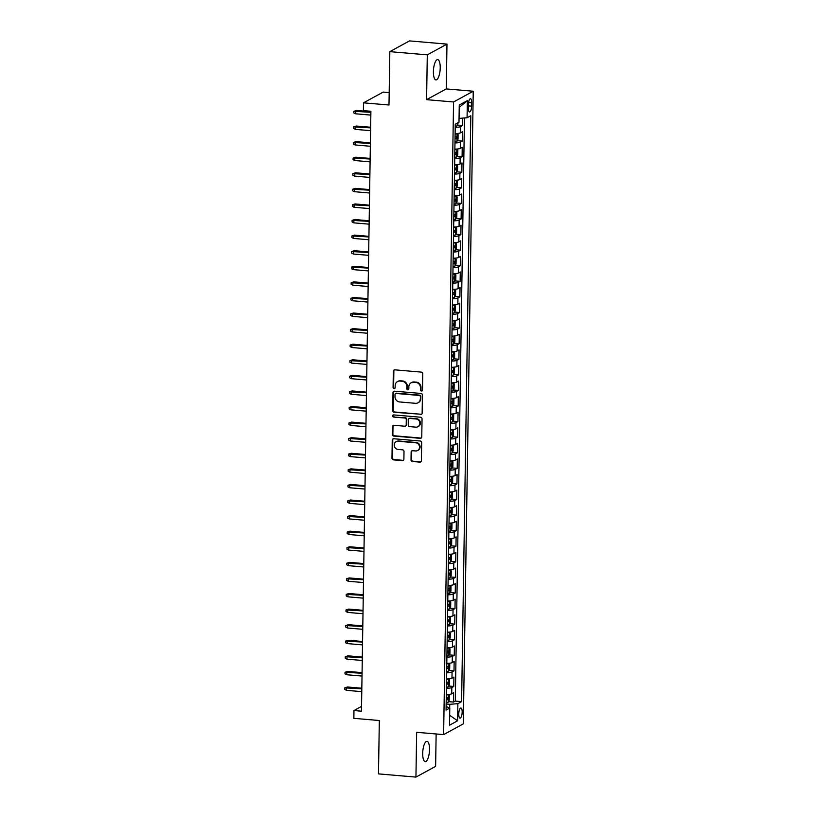 <?xml version="1.0" encoding="UTF-8"?>
<svg xmlns="http://www.w3.org/2000/svg" width="818" height="818" viewBox="0 0 818 818"><rect width="100%" height="100%" fill="white"/><g stroke="black" fill="none" stroke-linecap="round" stroke-linejoin="round"><path stroke-width="1.23" d="M421.454 391.004A1.094 1.012 -118.6 0 0 422.497 390.022L422.753 373.765A1.564 1.442 -118.6 0 0 421.311 372.108L394.838 369.838A1.564 1.442 -118.6 0 0 393.335 371.239L393.08 387.497A1.094 1.012 -118.6 0 0 394.634 388.54A1.094 1.012 -118.6 0 0 395.145 387.671L395.176 385.564A5 4.622 -118.6 0 1 399.961 381.076L402.17 381.27A5 4.622 -118.6 0 1 406.791 386.566L406.761 388.673A1.094 1.012 -118.6 0 0 408.315 389.716A1.094 1.012 -118.6 0 0 408.826 388.847L408.857 386.74A5 4.622 -118.6 0 1 413.642 382.251L415.841 382.435A5 4.622 -118.6 0 1 420.472 387.742L420.442 389.838A1.094 1.012 -118.6 0 0 421.454 391.004M411.168 382.763L411.699 382.466A5 4.622 -118.6 0 1 414.174 381.965L416.372 382.149A5 4.622 -118.6 0 1 421.004 387.446L420.973 389.552A1.094 1.012 -118.6 0 0 422.241 390.697M394.348 369.889A1.564 1.442 -118.6 0 0 393.867 370.953L393.611 387.2A1.094 1.012 -118.6 0 0 394.879 388.356M397.487 381.587L398.018 381.3A5 4.622 -118.6 0 1 400.493 380.789L402.701 380.973A5 4.622 -118.6 0 1 407.323 386.27L407.292 388.376A1.094 1.012 -118.6 0 0 408.56 389.521M429.511 749.615A10.174 3.303 94.9 0 0 426.976 741.333A10.174 3.303 94.9 0 0 422.701 753.327A10.174 3.303 94.9 0 0 425.237 761.609A10.174 3.303 94.9 0 0 429.511 749.615M440.217 67.884A10.174 3.303 94.9 0 0 437.681 59.602A10.174 3.303 94.9 0 0 433.407 71.606A10.174 3.303 94.9 0 0 435.943 79.888A10.174 3.303 94.9 0 0 440.217 67.884M462.17 712.13A5.092 1.656 94.9 0 0 460.902 707.989A5.092 1.656 94.9 0 0 458.765 713.991A5.092 1.656 94.9 0 0 460.033 718.132A5.092 1.656 94.9 0 0 462.17 712.13M411.025 459.828A1.564 1.442 -118.6 0 0 412.466 461.485L419.9 462.119A1.564 1.442 -118.6 0 0 421.393 460.718L421.669 442.671A1.564 1.442 -118.6 0 0 420.227 441.014L393.755 438.745A1.564 1.442 -118.6 0 0 392.251 440.145L391.975 458.192A1.564 1.442 -118.6 0 0 393.417 459.849L402.395 460.626A1.564 1.442 -118.6 0 0 403.887 459.215L404.01 451.495A1.564 1.442 -118.6 0 0 402.558 449.839L398.11 449.46A4.172 3.865 -118.6 0 1 396.178 441.7A4.172 3.865 -118.6 0 1 398.243 441.27L415.667 442.773A4.172 3.865 -118.6 0 1 417.609 450.524A4.172 3.865 -118.6 0 1 415.544 450.953L412.64 450.708A1.564 1.442 -118.6 0 0 411.137 452.109L411.025 459.828L411.556 459.542A1.564 1.442 -118.6 0 0 412.998 461.199L420.432 461.833A1.564 1.442 -118.6 0 0 420.912 461.792M427.293 54.857L426.587 99.653L446.27 88.917L446.976 44.111L427.293 54.857L389.828 51.646L388.99 105.011L363.519 102.833L363.396 110.624L370.891 111.268L361.464 711.179L353.969 710.545L353.846 718.337L379.327 720.515L378.489 773.889L415.943 777.1L435.626 766.354L436.137 733.971M426.587 99.653L453.561 101.974L443.622 734.615L416.648 732.304L415.943 777.1M420.646 414.552A1.564 1.442 -118.6 0 0 422.139 413.151L422.425 395.104A1.564 1.442 -118.6 0 0 420.973 393.448L394.501 391.178A1.564 1.442 -118.6 0 0 393.008 392.579L392.722 410.626A1.564 1.442 -118.6 0 0 394.164 412.282L421.178 414.266A1.564 1.442 -118.6 0 0 421.659 414.225M422.047 418.888L421.761 436.935A1.564 1.442 -118.6 0 1 420.268 438.336L393.795 436.066A1.564 1.442 -118.6 0 1 392.343 434.409L392.466 426.689A1.564 1.442 -118.6 0 1 393.959 425.288L404.695 426.209A1.564 1.442 -118.6 0 0 406.198 424.808L406.28 419.675A1.564 1.442 -118.6 0 0 404.828 418.018L393.652 417.068A1.094 1.012 -118.6 0 1 393.141 415.033A1.094 1.012 -118.6 0 1 393.683 414.92L420.595 417.231A1.564 1.442 -118.6 0 1 422.047 418.888M389.828 51.646L409.511 40.9L446.976 44.111M448.479 701.629L453.52 702.059L453.663 692.713L451.72 693.776L451.822 687.539A6.36 1.268 -179.1 0 1 446.403 688.296M448.724 686.046L453.765 686.476L453.908 677.13L451.965 678.194L452.068 671.956A6.36 1.268 -179.1 0 1 446.648 672.713M448.97 670.463L454.01 670.893L454.154 661.547L452.211 662.611L452.313 656.373A6.36 1.268 -179.1 0 1 446.894 657.13M449.215 654.881L454.256 655.31L454.399 645.964L452.456 647.028L452.558 640.791A6.36 1.268 -179.1 0 1 447.139 641.547M449.46 639.298L454.501 639.727L454.644 630.381L452.702 631.445L452.804 625.208A6.36 1.268 -179.1 0 1 447.385 625.964M449.706 623.715L454.747 624.154L454.89 614.799L452.947 615.862L453.049 609.625A6.36 1.268 -179.1 0 1 447.63 610.381M449.951 608.132L454.992 608.572L455.135 599.216L453.192 600.279L453.295 594.042A6.36 1.268 -179.1 0 1 447.875 594.798M450.197 592.549L455.237 592.989L455.381 583.633L453.438 584.696L453.54 578.459A6.36 1.268 -179.1 0 1 448.121 579.216M450.442 576.966L455.483 577.406L455.626 568.05L453.683 569.113L453.786 562.876A6.36 1.268 -179.1 0 1 448.366 563.633M450.687 561.383L455.718 561.823L455.871 552.467L453.929 553.53L454.031 547.293A6.36 1.268 -179.1 0 1 448.612 548.05M450.933 545.81L455.963 546.24L456.117 536.884L454.174 537.947L454.266 531.72A6.36 1.268 -179.1 0 1 448.857 532.467M451.168 530.228L456.209 530.657L456.362 521.301L454.419 522.365L454.511 516.138A6.36 1.268 -179.1 0 1 449.102 516.894M451.413 514.645L456.454 515.074L456.608 505.728L454.665 506.782L454.757 500.555A6.36 1.268 -179.1 0 1 449.348 501.311M451.659 499.062L456.7 499.491L456.853 490.146L454.91 491.199L455.002 484.972A6.36 1.268 -179.1 0 1 449.593 485.728M451.904 483.479L456.945 483.908L457.098 474.563L455.156 475.616L455.248 469.389A6.36 1.268 -179.1 0 1 449.839 470.145M452.149 467.896L457.19 468.325L457.334 458.98L455.401 460.033L455.493 453.806A6.36 1.268 -179.1 0 1 450.074 454.563M452.395 452.313L457.436 452.743L457.579 443.397L455.646 444.45L455.738 438.223A6.36 1.268 -179.1 0 1 450.319 438.98M452.64 436.73L457.681 437.16L457.824 427.814L455.882 428.867L455.984 422.64A6.36 1.268 -179.1 0 1 450.565 423.397M452.886 421.147L457.927 421.577L458.07 412.231L456.127 413.294L456.229 407.057A6.36 1.268 -179.1 0 1 450.81 407.814M453.131 405.564L458.172 405.994L458.315 396.648L456.372 397.712L456.475 391.474A6.36 1.268 -179.1 0 1 451.055 392.231M453.376 389.981L458.417 390.411L458.561 381.065L456.618 382.129L456.72 375.891A6.36 1.268 -179.1 0 1 451.301 376.648M453.622 374.399L458.663 374.828L458.806 365.482L456.863 366.546L456.965 360.309A6.36 1.268 -179.1 0 1 451.546 361.065M453.867 358.816L458.908 359.245L459.051 349.899L457.109 350.963L457.211 344.726A6.36 1.268 -179.1 0 1 451.792 345.482M454.113 343.233L459.154 343.672L459.297 334.317L457.354 335.38L457.456 329.143A6.36 1.268 -179.1 0 1 452.037 329.899M454.358 327.65L459.399 328.09L459.542 318.734L457.599 319.797L457.702 313.56A6.36 1.268 -179.1 0 1 452.282 314.316M454.603 312.067L459.644 312.507L459.788 303.151L457.845 304.214L457.947 297.977A6.36 1.268 -179.1 0 1 452.528 298.734M454.849 296.484L459.88 296.924L460.033 287.568L458.09 288.631L458.192 282.394A6.36 1.268 -179.1 0 1 452.773 283.151M455.084 280.901L460.125 281.341L460.278 271.985L458.336 273.048L458.428 266.811A6.36 1.268 -179.1 0 1 453.019 267.568M455.329 265.329L460.37 265.758L460.524 256.402L458.581 257.466L458.673 251.238A6.36 1.268 -179.1 0 1 453.264 251.985M455.575 249.746L460.616 250.175L460.769 240.819L458.826 241.883L458.918 235.656A6.36 1.268 -179.1 0 1 453.509 236.412M455.82 234.163L460.861 234.592L461.015 225.247L459.072 226.3L459.164 220.073A6.36 1.268 -179.1 0 1 453.755 220.829M456.066 218.58L461.107 219.009L461.26 209.664L459.317 210.717L459.409 204.49A6.36 1.268 -179.1 0 1 453.99 205.246M456.311 202.997L461.352 203.426L461.495 194.081L459.563 195.134L459.655 188.907A6.36 1.268 -179.1 0 1 454.235 189.664M456.556 187.414L461.597 187.843L461.741 178.498L459.808 179.551L459.9 173.324A6.36 1.268 -179.1 0 1 454.481 174.081M456.802 171.831L461.843 172.261L461.986 162.915L460.043 163.968L460.145 157.741A6.36 1.268 -179.1 0 1 454.726 158.498M457.047 156.248L462.088 156.678L462.231 147.332L460.289 148.385L460.391 142.158A6.36 1.268 -179.1 0 1 454.972 142.915M457.293 140.665L462.334 141.095L462.477 131.749L460.534 132.813A6.36 1.268 -179.1 0 1 455.125 133.559M468.387 104.53L468.336 107.966A4.928 1.605 94.9 0 0 469.563 111.974A4.928 1.605 94.9 0 0 471.638 106.166L471.689 102.731A4.928 1.605 94.9 0 0 470.462 98.722A4.928 1.605 94.9 0 0 468.387 104.53M453.561 101.974L473.244 91.227L463.305 723.869L443.622 734.615M453.52 702.059L455.299 701.087L461.597 701.629L470.8 115.737L467.078 117.761L459.051 118.405M461.597 701.629L457.875 703.664L457.599 720.801L449.522 725.218L449.788 708.071L446.066 710.106L455.268 124.213L458.99 122.179L459.256 105.041L467.344 100.624L467.078 117.761M457.538 125.082L462.579 125.512L460.636 126.575A6.36 1.268 -179.1 0 1 455.217 127.332M462.334 141.095L460.391 142.158M462.088 156.678L460.145 157.741M461.843 172.261L459.9 173.324M461.597 187.843L459.655 188.907M461.352 203.426L459.409 204.49M461.107 219.009L459.164 220.073M460.861 234.592L458.918 235.656M460.616 250.175L458.673 251.238M460.37 265.758L458.428 266.811M460.125 281.341L458.192 282.394M459.88 296.924L457.947 297.977M459.644 312.507L457.702 313.56M459.399 328.09L457.456 329.143M459.154 343.672L457.211 344.726M458.908 359.245L456.965 360.309M458.663 374.828L456.72 375.891M458.417 390.411L456.475 391.474M458.172 405.994L456.229 407.057M457.927 421.577L455.984 422.64M457.681 437.16L455.738 438.223M457.436 452.743L455.493 453.806M457.19 468.325L455.248 469.389M456.945 483.908L455.002 484.972M456.7 499.491L454.757 500.555M456.454 515.074L454.511 516.138M456.209 530.657L454.266 531.72M455.963 546.24L454.031 547.293M455.718 561.823L453.786 562.876M455.483 577.406L453.54 578.459M455.237 592.989L453.295 594.042M454.992 608.572L453.049 609.625M454.747 624.154L452.804 625.208M454.501 639.727L452.558 640.791M454.256 655.31L452.313 656.373M454.01 670.893L452.068 671.956M453.765 686.476L451.822 687.539M455.299 701.087L464.46 117.976M462.579 125.512L462.691 118.119M449.695 708.03L449.747 704.308L446.158 704.001M389.184 92.598L383.192 92.086L363.519 102.833M446.27 88.917L473.244 91.227M361.536 706.404L353.969 710.545M454.88 149.142A6.36 1.268 0.9 0 0 460.289 148.385M454.634 164.725A6.36 1.268 0.9 0 0 460.043 163.968M454.389 180.308A6.36 1.268 0.9 0 0 459.808 179.551M454.143 195.891A6.36 1.268 0.9 0 0 459.563 195.134M453.898 211.473A6.36 1.268 0.9 0 0 459.317 210.717M453.653 227.056A6.36 1.268 0.9 0 0 459.072 226.3M453.407 242.639A6.36 1.268 0.9 0 0 458.826 241.883M453.162 258.222A6.36 1.268 0.9 0 0 458.581 257.466M452.916 273.805A6.36 1.268 0.9 0 0 458.336 273.048M452.671 289.388A6.36 1.268 0.9 0 0 458.09 288.631M452.426 304.971A6.36 1.268 0.9 0 0 457.845 304.214M452.18 320.554A6.36 1.268 0.9 0 0 457.599 319.797M451.935 336.137A6.36 1.268 0.9 0 0 457.354 335.38M451.689 351.72A6.36 1.268 0.9 0 0 457.109 350.963M451.454 367.302A6.36 1.268 0.9 0 0 456.863 366.546M451.209 382.885A6.36 1.268 0.9 0 0 456.618 382.129M450.963 398.468A6.36 1.268 0.9 0 0 456.372 397.712M450.718 414.041A6.36 1.268 0.9 0 0 456.127 413.294M450.473 429.624A6.36 1.268 0.9 0 0 455.882 428.867M450.227 445.207A6.36 1.268 0.9 0 0 455.646 444.45M449.982 460.79A6.36 1.268 0.9 0 0 455.401 460.033M449.736 476.373A6.36 1.268 0.9 0 0 455.156 475.616M449.491 491.955A6.36 1.268 0.9 0 0 454.91 491.199M449.246 507.538A6.36 1.268 0.9 0 0 454.665 506.782M449 523.121A6.36 1.268 0.9 0 0 454.419 522.365M448.755 538.704A6.36 1.268 0.9 0 0 454.174 537.947M448.509 554.287A6.36 1.268 0.9 0 0 453.929 553.53M448.264 569.87A6.36 1.268 0.9 0 0 453.683 569.113M448.019 585.453A6.36 1.268 0.9 0 0 453.438 584.696M447.773 601.036A6.36 1.268 0.9 0 0 453.192 600.279M447.528 616.619A6.36 1.268 0.9 0 0 452.947 615.862M447.293 632.202A6.36 1.268 0.9 0 0 452.702 631.445M447.047 647.784A6.36 1.268 0.9 0 0 452.456 647.028M446.802 663.367A6.36 1.268 0.9 0 0 452.211 662.611M446.556 678.95A6.36 1.268 0.9 0 0 451.965 678.194M449.788 708.071L446.117 706.486M446.311 694.533A6.36 1.268 0.9 0 0 451.72 693.776M449.747 704.308L457.875 703.664M459.225 107.424L467.344 100.624M457.599 720.801L449.675 715.28M394.01 391.219A1.564 1.442 -118.6 0 0 393.54 392.292L393.254 410.339A1.564 1.442 -118.6 0 0 394.695 411.996L421.178 414.266M420.34 396.607A1.094 1.012 -118.6 0 0 419.317 395.452L396.086 393.458A1.094 1.012 -118.6 0 0 395.033 394.44L395.002 396.658A5 4.622 -118.6 0 0 399.634 401.955L415.513 403.315A5 4.622 -118.6 0 0 420.299 398.826L420.871 396.321A1.094 1.012 -118.6 0 0 419.859 395.155L419.317 395.452M395.544 393.57L396.076 393.274A1.094 1.012 -118.6 0 1 396.618 393.172L419.859 395.155M417.988 402.804L418.519 402.517A5 4.622 -118.6 0 0 420.83 398.54L420.299 398.826M420.871 396.321L420.83 398.54M393.468 425.329A1.564 1.442 -118.6 0 0 392.998 426.403L392.875 434.123A1.564 1.442 -118.6 0 0 394.327 435.779L420.8 438.049A1.564 1.442 -118.6 0 0 421.29 438.008M405.472 426.045L406.004 425.759A1.564 1.442 -118.6 0 0 406.73 424.511L406.812 419.389A1.564 1.442 -118.6 0 0 405.36 417.732L393.652 417.068M393.438 414.93A1.094 1.012 -118.6 0 0 394.184 416.771M415.841 427.16A4.172 3.865 -118.6 0 0 419.706 422.282A4.172 3.865 -118.6 0 0 415.973 418.98L409.828 418.448A1.564 1.442 -118.6 0 0 408.335 419.859L408.254 424.982A1.564 1.442 -118.6 0 0 409.706 426.638L415.841 427.16M417.906 426.74L418.438 426.444A4.172 3.865 -118.6 0 0 416.505 418.693L415.973 418.98M409.061 418.611L409.593 418.325A1.564 1.442 -118.6 0 1 410.36 418.162L416.505 418.693M412.149 450.749A1.564 1.442 -118.6 0 0 411.669 451.812L411.556 459.542M417.609 450.524L418.141 450.237A4.172 3.865 -118.6 0 0 416.198 442.477L415.667 442.773M396.178 441.7L396.71 441.413A4.172 3.865 -118.6 0 1 398.775 440.984L416.198 442.477M393.264 438.785A1.564 1.442 -118.6 0 0 392.783 439.859L392.507 457.906A1.564 1.442 -118.6 0 0 393.949 459.563L402.926 460.329A1.564 1.442 -118.6 0 0 403.417 460.289M458.274 122.567L457.17 125.798A4.213 0.838 -179.1 0 1 455.237 126.217M355.544 113.784L353.816 112.874L353.836 111.32L356.546 110.45L355.585 110.972L355.544 113.784L370.83 115.093M353.836 111.32L370.871 112.281M356.546 110.45L370.881 111.677M454.992 141.79A4.213 0.838 -179.1 0 0 456.925 141.381L458.019 139.244L458.09 134.571L457.047 133.59A4.213 0.838 -179.1 0 1 455.115 134.009M457.047 133.59L456.383 133.538M455.043 138.835A4.213 0.838 0.9 0 0 456.393 138.62L456.424 136.749A4.213 0.838 -179.1 0 1 455.064 136.964M355.298 129.367L353.57 128.457L353.601 126.892L356.3 126.033L355.339 126.555L355.298 129.367L370.585 130.675M353.601 126.892L370.626 127.864M356.3 126.033L370.636 127.26M454.747 157.373A4.213 0.838 -179.1 0 0 456.679 156.964L457.773 154.827L457.845 150.154L456.802 149.173A4.213 0.838 -179.1 0 1 454.869 149.582M456.802 149.173L456.137 149.111M454.798 154.418A4.213 0.838 0.9 0 0 456.147 154.203L456.178 152.332A4.213 0.838 -179.1 0 1 454.818 152.547M355.053 144.939L353.325 144.04L353.356 142.475L356.055 141.616L355.094 142.138L355.053 144.939L370.339 146.258M353.356 142.475L370.38 143.447M356.055 141.616L370.39 142.843M454.501 172.956A4.213 0.838 -179.1 0 0 456.434 172.547L457.528 170.41L457.599 165.737L456.556 164.755A4.213 0.838 -179.1 0 1 454.624 165.164M456.556 164.755L455.892 164.694M454.552 170.001A4.213 0.838 0.9 0 0 455.902 169.786L455.933 167.915A4.213 0.838 -179.1 0 1 454.583 168.13M354.808 160.522L353.079 159.622L353.11 158.058L355.81 157.199L354.848 157.721L354.808 160.522L370.094 161.841M353.11 158.058L370.135 159.029M355.81 157.199L370.145 158.426M454.256 188.539A4.213 0.838 -179.1 0 0 456.188 188.13L457.282 185.993L457.354 181.32L456.311 180.338A4.213 0.838 -179.1 0 1 454.379 180.747M456.311 180.338L455.646 180.277M454.307 185.584A4.213 0.838 0.9 0 0 455.657 185.369L455.687 183.498A4.213 0.838 -179.1 0 1 454.338 183.713M354.562 176.105L352.834 175.205L352.865 173.641L355.564 172.782L354.603 173.304L354.562 176.105L369.848 177.424M352.865 173.641L369.889 174.612M355.564 172.782L369.9 174.009M454.01 204.122A4.213 0.838 -179.1 0 0 455.943 203.713L457.037 201.576L457.109 196.903L456.066 195.921A4.213 0.838 -179.1 0 1 454.133 196.33M456.066 195.921L455.401 195.86M454.062 201.167A4.213 0.838 0.9 0 0 455.411 200.952L455.442 199.081A4.213 0.838 -179.1 0 1 454.092 199.295M354.317 191.688L352.589 190.788L352.619 189.224L355.319 188.365L354.358 188.886L354.317 191.688L369.603 193.007M352.619 189.224L369.644 190.195M355.319 188.365L369.654 189.592M453.765 219.705A4.213 0.838 -179.1 0 0 455.698 219.296L456.792 217.159L456.863 212.476L455.851 211.525A4.213 0.838 -179.1 0 1 453.888 211.913M455.728 219.244L455.851 211.525L455.156 211.443M453.816 216.75A4.213 0.838 0.9 0 0 455.166 216.535L455.197 214.664A4.213 0.838 -179.1 0 1 453.847 214.878M354.071 207.271L352.343 206.371L352.374 204.807L355.073 203.948L354.112 204.469L354.071 207.271L369.358 208.58M352.374 204.807L369.399 205.778M355.073 203.948L369.409 205.175M453.52 235.287A4.213 0.838 -179.1 0 0 455.462 234.878L456.546 232.741L456.618 228.058L455.585 227.087A4.213 0.838 -179.1 0 1 453.642 227.496M455.585 227.087L454.91 227.026M453.571 232.332A4.213 0.838 0.9 0 0 454.92 232.118L454.951 230.247A4.213 0.838 -179.1 0 1 453.601 230.461M353.826 222.854L352.098 221.954L352.129 220.39L354.828 219.531L353.877 220.052L353.826 222.854L369.112 224.163M352.129 220.39L369.153 221.361M354.828 219.531L369.163 220.758M453.274 250.87A4.213 0.838 -179.1 0 0 455.217 250.461L456.301 248.324L456.372 243.641L455.34 242.67A4.213 0.838 -179.1 0 1 453.397 243.079M455.34 242.67L454.665 242.609M453.325 247.915A4.213 0.838 0.9 0 0 454.675 247.701L454.706 245.829A4.213 0.838 -179.1 0 1 453.356 246.044M353.58 238.437L351.863 237.527L351.883 235.973L354.583 235.114L353.632 235.635L353.58 238.437L368.867 239.746M351.883 235.973L368.918 236.944M354.583 235.114L368.918 236.341M453.029 266.453A4.213 0.838 -179.1 0 0 454.972 266.044L456.055 263.897L456.127 259.224L455.094 258.253A4.213 0.838 -179.1 0 1 453.152 258.662M455.094 258.253L454.419 258.191M453.08 263.498A4.213 0.838 0.9 0 0 454.43 263.284L454.46 261.412A4.213 0.838 -179.1 0 1 453.111 261.627M353.335 254.02L351.617 253.11L351.638 251.555L354.337 250.697L353.386 251.218L353.335 254.02L368.621 255.328M351.638 251.555L368.673 252.527M354.337 250.697L368.673 251.924M452.794 282.036A4.213 0.838 -179.1 0 0 454.726 281.627L455.81 279.48L455.882 274.807L454.849 273.836A4.213 0.838 -179.1 0 1 452.906 274.245M454.849 273.836L454.184 273.774M452.835 279.071A4.213 0.838 0.9 0 0 454.184 278.866L454.215 276.995A4.213 0.838 -179.1 0 1 452.865 277.21M353.09 269.603L351.372 268.693L351.392 267.138L354.092 266.279L353.141 266.801L353.09 269.603L368.376 270.911M351.392 267.138L368.427 268.11M354.092 266.279L368.437 267.506M452.548 297.619A4.213 0.838 -179.1 0 0 454.481 297.21L455.565 295.063L455.636 290.39L454.624 289.439A4.213 0.838 -179.1 0 1 452.671 289.828M454.511 297.149L454.624 289.439L453.939 289.357M452.589 294.654A4.213 0.838 0.9 0 0 453.939 294.449L453.97 292.578A4.213 0.838 -179.1 0 1 452.62 292.793M352.844 285.185L351.126 284.275L351.147 282.721L353.846 281.862L352.895 282.384L352.844 285.185L368.131 286.494M351.147 282.721L368.182 283.693M353.846 281.862L368.192 283.089M452.303 313.202A4.213 0.838 -179.1 0 0 454.235 312.793L455.319 310.646L455.401 305.973L454.358 305.002A4.213 0.838 -179.1 0 1 452.426 305.411M454.358 305.002L453.693 304.94M452.344 310.237A4.213 0.838 0.9 0 0 453.693 310.032L453.724 308.161A4.213 0.838 -179.1 0 1 452.374 308.366M352.609 300.768L350.881 299.858L350.902 298.304L353.601 297.435L352.65 297.967L352.609 300.768L367.885 302.077M350.902 298.304L367.936 299.276M353.601 297.435L367.947 298.672M452.057 328.785A4.213 0.838 -179.1 0 0 453.99 328.366L455.074 326.229L455.156 321.556L454.113 320.574A4.213 0.838 -179.1 0 1 452.18 320.993M454.113 320.574L453.448 320.523M452.098 325.82A4.213 0.838 0.9 0 0 453.448 325.615L453.479 323.744A4.213 0.838 -179.1 0 1 452.129 323.948M352.364 316.351L350.636 315.441L350.656 313.887L353.366 313.018L352.405 313.55L352.364 316.351L367.64 317.66M350.656 313.887L367.691 314.858M353.366 313.018L367.701 314.255M451.812 344.368A4.213 0.838 -179.1 0 0 453.745 343.949L454.828 341.812L454.91 337.139L453.867 336.157A4.213 0.838 -179.1 0 1 451.935 336.576M453.867 336.157L453.203 336.106M451.853 341.403A4.213 0.838 0.9 0 0 453.203 341.198L453.233 339.327A4.213 0.838 -179.1 0 1 451.884 339.531M352.118 331.934L350.39 331.024L350.411 329.47L353.12 328.601L352.159 329.122L352.118 331.934L367.405 333.243M350.411 329.47L367.446 330.441M353.12 328.601L367.456 329.838M451.567 359.951A4.213 0.838 -179.1 0 0 453.499 359.531L454.593 357.394L454.665 352.722L453.622 351.74A4.213 0.838 -179.1 0 1 451.689 352.159M453.622 351.74L452.957 351.689M451.608 356.985A4.213 0.838 0.9 0 0 452.967 356.781L452.988 354.91A4.213 0.838 -179.1 0 1 451.638 355.114M351.873 347.517L350.145 346.607L350.165 345.053L352.875 344.184L351.914 344.705L351.873 347.517L367.159 348.826M350.165 345.053L367.2 346.024M352.875 344.184L367.21 345.421M451.321 375.534A4.213 0.838 -179.1 0 0 453.254 375.114L454.348 372.977L454.419 368.304L453.376 367.323A4.213 0.838 -179.1 0 1 451.444 367.742M453.376 367.323L452.712 367.272M451.362 372.568A4.213 0.838 0.9 0 0 452.722 372.354L452.743 370.493A4.213 0.838 -179.1 0 1 451.393 370.697M351.628 363.1L349.899 362.19L349.92 360.636L352.63 359.767L351.668 360.288L351.628 363.1L366.914 364.409M349.92 360.636L366.955 361.607M352.63 359.767L366.965 361.004M451.076 391.116A4.213 0.838 -179.1 0 0 453.008 390.697L454.102 388.56L454.174 383.887L453.131 382.906A4.213 0.838 -179.1 0 1 451.199 383.325M453.131 382.906L452.466 382.855M451.117 388.151A4.213 0.838 0.9 0 0 452.477 387.936L452.507 386.076A4.213 0.838 -179.1 0 1 451.147 386.28M351.382 378.683L349.654 377.773L349.675 376.219L352.384 375.35L351.423 375.871L351.382 378.683L366.668 379.992M349.675 376.219L366.709 377.19M352.384 375.35L366.72 376.577M450.83 406.699A4.213 0.838 -179.1 0 0 452.763 406.28L453.857 404.143L453.929 399.47L452.886 398.489A4.213 0.838 -179.1 0 1 450.953 398.908M452.886 398.489L452.221 398.438M450.882 403.734A4.213 0.838 0.9 0 0 452.231 403.519L452.262 401.658A4.213 0.838 -179.1 0 1 450.902 401.863M351.137 394.266L349.409 393.356L349.439 391.802L352.139 390.932L351.178 391.454L351.137 394.266L366.423 395.575M349.439 391.802L366.464 392.773M352.139 390.932L366.474 392.159M450.585 422.282A4.213 0.838 -179.1 0 0 452.518 421.863L453.612 419.726L453.683 415.053L452.64 414.072A4.213 0.838 -179.1 0 1 450.708 414.491M452.64 414.072L451.976 414.02M450.636 419.317A4.213 0.838 0.9 0 0 451.986 419.102L452.017 417.231A4.213 0.838 -179.1 0 1 450.657 417.446M350.891 409.849L349.163 408.939L349.194 407.374L351.893 406.515L350.932 407.037L350.891 409.849L366.178 411.157M349.194 407.374L366.219 408.346M351.893 406.515L366.229 407.742M450.34 437.855A4.213 0.838 -179.1 0 0 452.272 437.446L453.366 435.309L453.438 430.636L452.426 429.675A4.213 0.838 -179.1 0 1 450.462 430.064M452.303 437.395L452.426 429.675L451.73 429.603M450.391 434.9A4.213 0.838 0.9 0 0 451.74 434.685L451.771 432.814A4.213 0.838 -179.1 0 1 450.421 433.029M350.646 425.421L348.918 424.522L348.949 422.957L351.648 422.098L350.687 422.62L350.646 425.421L365.932 426.74M348.949 422.957L365.973 423.928M351.648 422.098L365.983 423.325M450.094 453.438A4.213 0.838 -179.1 0 0 452.027 453.029L453.121 450.892L453.192 446.219L452.149 445.237A4.213 0.838 -179.1 0 1 450.217 445.646M452.149 445.237L451.485 445.176M450.145 450.483A4.213 0.838 0.9 0 0 451.495 450.268L451.526 448.397A4.213 0.838 -179.1 0 1 450.176 448.612M350.401 441.004L348.673 440.104L348.703 438.54L351.403 437.681L350.441 438.203L350.401 441.004L365.687 442.323M348.703 438.54L365.728 439.511M351.403 437.681L365.738 438.908M449.849 469.021A4.213 0.838 -179.1 0 0 451.781 468.612L452.875 466.475L452.947 461.802L451.904 460.82A4.213 0.838 -179.1 0 1 449.972 461.229M451.904 460.82L451.239 460.759M449.9 466.066A4.213 0.838 0.9 0 0 451.25 465.851L451.28 463.98A4.213 0.838 -179.1 0 1 449.931 464.195M350.155 456.587L348.427 455.687L348.458 454.123L351.157 453.264L350.196 453.786L350.155 456.587L365.441 457.906M348.458 454.123L365.482 455.094M351.157 453.264L365.493 454.491M449.603 484.604A4.213 0.838 -179.1 0 0 451.546 484.195L452.63 482.058L452.702 477.385L451.659 476.403A4.213 0.838 -179.1 0 1 449.726 476.812M451.659 476.403L450.994 476.342M449.655 481.649A4.213 0.838 0.9 0 0 451.004 481.434L451.035 479.563A4.213 0.838 -179.1 0 1 449.685 479.777M349.91 472.17L348.182 471.27L348.212 469.706L350.912 468.847L349.961 469.368L349.91 472.17L365.196 473.489M348.212 469.706L365.237 470.677M350.912 468.847L365.247 470.074M449.358 500.187A4.213 0.838 -179.1 0 0 451.301 499.778L452.385 497.641L452.456 492.957L451.424 491.986A4.213 0.838 -179.1 0 1 449.481 492.395M451.424 491.986L450.749 491.925M449.409 497.232A4.213 0.838 0.9 0 0 450.759 497.017L450.79 495.146A4.213 0.838 -179.1 0 1 449.44 495.36M349.664 487.753L347.947 486.853L347.967 485.289L350.666 484.43L349.715 484.951L349.664 487.753L364.951 489.062M347.967 485.289L364.992 486.26M350.666 484.43L365.002 485.657M449.113 515.769A4.213 0.838 -179.1 0 0 451.055 515.36L452.139 513.223L452.211 508.54L451.199 507.589A4.213 0.838 -179.1 0 1 449.235 507.978M451.076 515.309L451.199 507.589L450.503 507.508M449.164 512.814A4.213 0.838 0.9 0 0 450.514 512.6L450.544 510.729A4.213 0.838 -179.1 0 1 449.194 510.943M349.419 503.336L347.701 502.436L347.722 500.872L350.421 500.013L349.47 500.534L349.419 503.336L364.705 504.645M347.722 500.872L364.756 501.843M350.421 500.013L364.756 501.24M448.867 531.352A4.213 0.838 -179.1 0 0 450.81 530.943L451.894 528.806L451.965 524.123L450.933 523.152A4.213 0.838 -179.1 0 1 448.99 523.561M450.933 523.152L450.258 523.091M448.918 528.397A4.213 0.838 0.9 0 0 450.268 528.183L450.299 526.311A4.213 0.838 -179.1 0 1 448.949 526.526M349.174 518.919L347.456 518.009L347.476 516.455L350.176 515.596L349.225 516.117L349.174 518.919L364.46 520.228M347.476 516.455L364.511 517.426M350.176 515.596L364.521 516.823M448.632 546.935A4.213 0.838 -179.1 0 0 450.565 546.526L451.648 544.389L451.72 539.706L450.687 538.735A4.213 0.838 -179.1 0 1 448.755 539.144M450.687 538.735L450.023 538.673M448.673 543.98A4.213 0.838 0.9 0 0 450.023 543.765L450.053 541.894A4.213 0.838 -179.1 0 1 448.704 542.109M348.928 534.502L347.21 533.592L347.231 532.037L349.93 531.179L348.979 531.7L348.928 534.502L364.214 535.81M347.231 532.037L364.266 533.009M349.93 531.179L364.276 532.406M448.387 562.518A4.213 0.838 -179.1 0 0 450.319 562.109L451.403 559.962L451.475 555.289L450.442 554.318A4.213 0.838 -179.1 0 1 448.509 554.727M450.442 554.318L449.777 554.256M448.428 559.553A4.213 0.838 0.9 0 0 449.777 559.348L449.808 557.477A4.213 0.838 -179.1 0 1 448.458 557.692M348.693 550.085L346.965 549.175L346.985 547.62L349.685 546.761L348.734 547.283L348.693 550.085L363.969 551.393M346.985 547.62L364.02 548.592M349.685 546.761L364.03 547.988M448.141 578.101A4.213 0.838 -179.1 0 0 450.074 577.692L451.158 575.545L451.239 570.872L450.197 569.901A4.213 0.838 -179.1 0 1 448.264 570.31M450.197 569.901L449.532 569.839M448.182 575.136A4.213 0.838 0.9 0 0 449.532 574.931L449.563 573.06A4.213 0.838 -179.1 0 1 448.213 573.275M348.448 565.667L346.72 564.757L346.74 563.203L349.45 562.344L348.488 562.866L348.448 565.667L363.724 566.976M346.74 563.203L363.775 564.175M349.45 562.344L363.785 563.571M447.896 593.684A4.213 0.838 -179.1 0 0 449.828 593.275L450.912 591.128L450.994 586.455L449.951 585.484A4.213 0.838 -179.1 0 1 448.019 585.892M449.951 585.484L449.286 585.422M447.937 590.719A4.213 0.838 0.9 0 0 449.286 590.514L449.317 588.643A4.213 0.838 -179.1 0 1 447.967 588.848M348.202 581.25L346.474 580.34L346.495 578.786L349.204 577.927L348.243 578.449L348.202 581.25L363.489 582.559M346.495 578.786L363.529 579.757M349.204 577.927L363.54 579.154M447.651 609.267A4.213 0.838 -179.1 0 0 449.583 608.848L450.667 606.711L450.749 602.038L449.706 601.066A4.213 0.838 -179.1 0 1 447.773 601.475M449.706 601.066L449.041 601.005M447.691 606.302A4.213 0.838 0.9 0 0 449.041 606.097L449.072 604.226A4.213 0.838 -179.1 0 1 447.722 604.43M347.957 596.833L346.229 595.923L346.249 594.369L348.959 593.5L347.998 594.032L347.957 596.833L363.243 598.142M346.249 594.369L363.284 595.34M348.959 593.5L363.294 594.737M447.405 624.85A4.213 0.838 -179.1 0 0 449.338 624.431L450.432 622.293L450.503 617.621L449.46 616.639A4.213 0.838 -179.1 0 1 447.528 617.058M449.46 616.639L448.796 616.588M447.446 621.885A4.213 0.838 0.9 0 0 448.806 621.68L448.826 619.809A4.213 0.838 -179.1 0 1 447.477 620.013M347.711 612.416L345.983 611.506L346.004 609.952L348.713 609.083L347.752 609.615L347.711 612.416L362.998 613.725M346.004 609.952L363.039 610.923M348.713 609.083L363.049 610.32M447.16 640.433A4.213 0.838 -179.1 0 0 449.092 640.013L450.186 637.876L450.258 633.204L449.215 632.222A4.213 0.838 -179.1 0 1 447.282 632.641M449.215 632.222L448.55 632.171M447.201 637.467A4.213 0.838 0.9 0 0 448.561 637.263L448.581 635.392A4.213 0.838 -179.1 0 1 447.231 635.596M347.466 627.999L345.738 627.089L345.758 625.535L348.468 624.666L347.507 625.187L347.466 627.999L362.752 629.308M345.758 625.535L362.793 626.506M348.468 624.666L362.803 625.903M446.914 656.016A4.213 0.838 -179.1 0 0 448.847 655.596L449.941 653.459L450.012 648.786L448.97 647.805A4.213 0.838 -179.1 0 1 447.037 648.224M448.97 647.805L448.305 647.754M446.955 653.05A4.213 0.838 0.9 0 0 448.315 652.846L448.346 650.975A4.213 0.838 -179.1 0 1 446.986 651.179M347.221 643.582L345.493 642.672L345.523 641.118L348.223 640.249L347.261 640.77L347.221 643.582L362.507 644.891M345.523 641.118L362.548 642.089M348.223 640.249L362.558 641.486M446.669 671.598A4.213 0.838 -179.1 0 0 448.601 671.179L449.695 669.042L449.767 664.369L448.724 663.388A4.213 0.838 -179.1 0 1 446.792 663.807M448.724 663.388L448.059 663.337M446.72 668.633A4.213 0.838 0.9 0 0 448.07 668.418L448.1 666.558A4.213 0.838 -179.1 0 1 446.74 666.762M346.975 659.165L345.247 658.255L345.278 656.701L347.977 655.832L347.016 656.353L346.975 659.165L362.262 660.474M345.278 656.701L362.302 657.672M347.977 655.832L362.313 657.069M446.423 687.181A4.213 0.838 -179.1 0 0 448.356 686.762L449.45 684.625L449.522 679.952L448.479 678.971A4.213 0.838 -179.1 0 1 446.546 679.39M448.479 678.971L447.814 678.92M446.475 684.216A4.213 0.838 0.9 0 0 447.824 684.001L447.855 682.14A4.213 0.838 -179.1 0 1 446.495 682.345M346.73 674.748L345.002 673.838L345.032 672.284L347.732 671.414L346.771 671.936L346.73 674.748L362.016 676.057M345.032 672.284L362.057 673.255M347.732 671.414L362.067 672.641M446.178 702.764A4.213 0.838 -179.1 0 0 448.111 702.345L449.205 700.208L449.276 695.535L448.233 694.554A4.213 0.838 -179.1 0 1 446.301 694.973M448.233 694.554L447.569 694.502M446.229 699.799A4.213 0.838 0.9 0 0 447.579 699.584L447.61 697.713A4.213 0.838 -179.1 0 1 446.26 697.928M346.484 690.331L344.756 689.421L344.787 687.856L347.486 686.997L346.525 687.519L346.484 690.331L361.771 691.639M344.787 687.856L361.812 688.828M347.486 686.997L361.822 688.224M460.534 132.813L460.636 126.575M468.571 102.465L471.689 102.731M468.366 105.88L471.638 106.166M421.004 387.446L420.472 387.742M416.372 382.149L415.841 382.435M414.174 381.965L413.642 382.251M407.292 388.376L406.761 388.673M407.323 386.27L406.791 386.566M402.701 380.973L402.17 381.27M400.493 380.789L399.961 381.076M393.611 387.2L393.08 387.497M393.867 370.953L393.335 371.239M420.973 389.552L420.442 389.838M394.695 411.996L394.164 412.282M393.254 410.339L392.722 410.626M393.54 392.292L393.008 392.579M396.618 393.172L396.086 393.458M420.8 438.049L420.268 438.336M394.327 435.779L393.795 436.066M392.875 434.123L392.343 434.409M392.998 426.403L392.466 426.689M406.73 424.511L406.198 424.808M406.812 419.389L406.28 419.675M405.36 417.732L404.828 418.018M410.36 418.162L409.828 418.448M411.669 451.812L411.137 452.109M398.775 440.984L398.243 441.27M402.926 460.329L402.395 460.626M393.949 459.563L393.417 459.849M392.507 457.906L391.975 458.192M392.783 439.859L392.251 440.145M420.432 461.833L419.9 462.119M412.998 461.199L412.466 461.485M457.201 125.747L457.242 123.14M456.955 141.33L457.078 133.62M455.043 138.508L456.393 138.62M456.71 156.913L456.833 149.193M454.798 154.091L456.147 154.203M456.464 172.496L456.587 164.776M454.552 169.674L455.902 169.786M456.219 188.079L456.342 180.359M454.307 185.257L455.657 185.369M455.974 203.662L456.096 195.942M454.062 200.839L455.411 200.952M453.816 216.422L455.166 216.535M455.483 234.827L455.606 227.107M453.571 232.005L454.92 232.118M455.237 250.41L455.36 242.69M453.325 247.588L454.675 247.701M454.992 265.983L455.115 258.273M453.09 263.171L454.43 263.284M454.747 281.566L454.869 273.856M452.845 278.754L454.184 278.866M452.599 294.327L453.939 294.449M454.266 312.732L454.379 305.022M452.354 309.91L453.693 310.032M454.021 328.315L454.133 320.605M452.109 325.492L453.448 325.615M453.775 343.897L453.898 336.188M451.863 341.075L453.203 341.198M453.53 359.48L453.653 351.771M451.618 356.658L452.967 356.781M453.284 375.063L453.407 367.354M451.372 372.241L452.722 372.354M453.039 390.646L453.162 382.936M451.127 387.824L452.477 387.936M452.794 406.229L452.916 398.519M450.882 403.407L452.231 403.519M452.548 421.812L452.671 414.102M450.636 418.99L451.986 419.102M450.391 434.573L451.74 434.685M452.057 452.978L452.18 445.258M450.145 450.156L451.495 450.268M451.812 468.561L451.935 460.841M449.9 465.739L451.25 465.851M451.567 484.144L451.689 476.424M449.655 481.321L451.004 481.434M451.321 499.726L451.444 492.007M449.409 496.904L450.759 497.017M449.164 512.487L450.514 512.6M450.83 530.892L450.953 523.172M448.929 528.07L450.268 528.183M450.585 546.465L450.708 538.755M448.683 543.653L450.023 543.765M450.35 562.048L450.462 554.338M448.438 559.236L449.777 559.348M450.104 577.631L450.217 569.921M448.192 574.809L449.532 574.931M449.859 593.214L449.982 585.504M447.947 590.391L449.286 590.514M449.614 608.796L449.736 601.087M447.702 605.974L449.041 606.097M449.368 624.379L449.491 616.67M447.456 621.557L448.806 621.68M449.123 639.962L449.246 632.253M447.211 637.14L448.561 637.263M448.877 655.545L449 647.836M446.965 652.723L448.315 652.846M448.632 671.128L448.755 663.418M446.72 668.306L448.07 668.418M448.387 686.711L448.509 679.001M446.475 683.889L447.824 684.001M448.141 702.294L448.264 694.584M446.229 699.472L447.579 699.584"/></g></svg>
